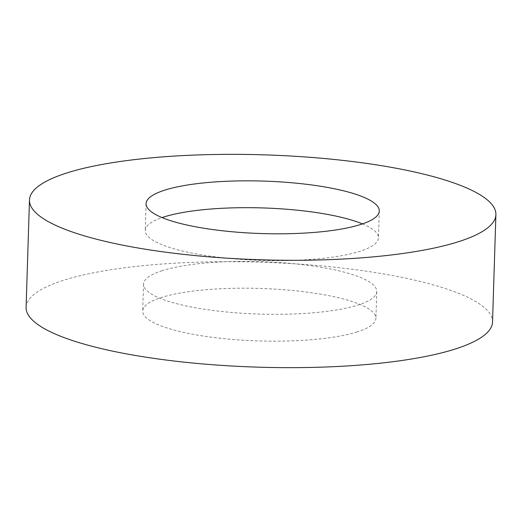 <?xml version="1.0" encoding="UTF-8"?>
<svg xmlns="http://www.w3.org/2000/svg" width="522" height="522" viewBox="0 0 522 522"><rect width="100%" height="100%" fill="white"/><g stroke="black" fill="none" stroke-linecap="round" stroke-linejoin="round"><path stroke-width="0.39" stroke-dasharray="2.61 1.96" d="M26.1 307.347A233.327 52.494 -178.2 0 1 63.351 280.353A233.327 52.494 -178.2 0 1 326.015 266.337A233.327 52.494 -178.2 0 1 492.527 322.009M357.296 331.842A116.667 26.25 -178.2 0 1 225.961 338.843A116.667 26.25 -178.2 0 1 142.708 311.014A116.667 26.25 -178.2 0 1 161.331 297.514A116.667 26.25 -178.2 0 1 292.666 290.506A116.667 26.25 -178.2 0 1 375.918 318.342A116.667 26.25 -178.2 0 1 357.296 331.842M162.179 270.677A116.667 26.25 1.8 0 0 143.55 284.177A116.667 26.25 1.8 0 0 226.802 312.006A116.667 26.25 1.8 0 0 358.138 304.998A116.667 26.25 1.8 0 0 376.76 291.504A116.667 26.25 1.8 0 0 293.508 263.669A116.667 26.25 1.8 0 0 162.179 270.677M362.464 223.892A116.667 26.25 -178.2 0 1 378.45 237.823A116.667 26.25 -178.2 0 1 359.821 251.323A116.667 26.25 -178.2 0 1 228.492 258.331A116.667 26.25 -178.2 0 1 145.24 230.496A116.667 26.25 -178.2 0 1 162.068 217.596M143.55 284.177L142.708 311.014M146.082 203.658L145.24 230.496M379.292 210.986L378.45 237.823M376.76 291.504L375.918 318.342"/><path stroke-width="0.78" d="M66.725 172.997A233.327 52.494 -178.2 0 1 329.389 158.988A233.327 52.494 -178.2 0 1 495.9 214.653A233.327 52.494 -178.2 0 1 458.649 241.647A233.327 52.494 -178.2 0 1 195.985 255.663A233.327 52.494 -178.2 0 1 29.473 199.991A233.327 52.494 -178.2 0 1 66.725 172.997M495.9 214.653L492.527 322.009A233.327 52.494 -178.2 0 1 455.275 349.003A233.327 52.494 -178.2 0 1 192.611 363.012A233.327 52.494 -178.2 0 1 26.1 307.347L29.473 199.991M162.068 217.596A116.667 26.25 -178.2 0 1 163.862 217.002A116.667 26.25 -178.2 0 1 362.464 223.892M360.669 224.486A116.667 26.25 -178.2 0 1 229.334 231.494A116.667 26.25 -178.2 0 1 146.082 203.658A116.667 26.25 -178.2 0 1 164.704 190.158A116.667 26.25 -178.2 0 1 296.039 183.157A116.667 26.25 -178.2 0 1 379.292 210.986A116.667 26.25 -178.2 0 1 360.669 224.486"/></g></svg>

